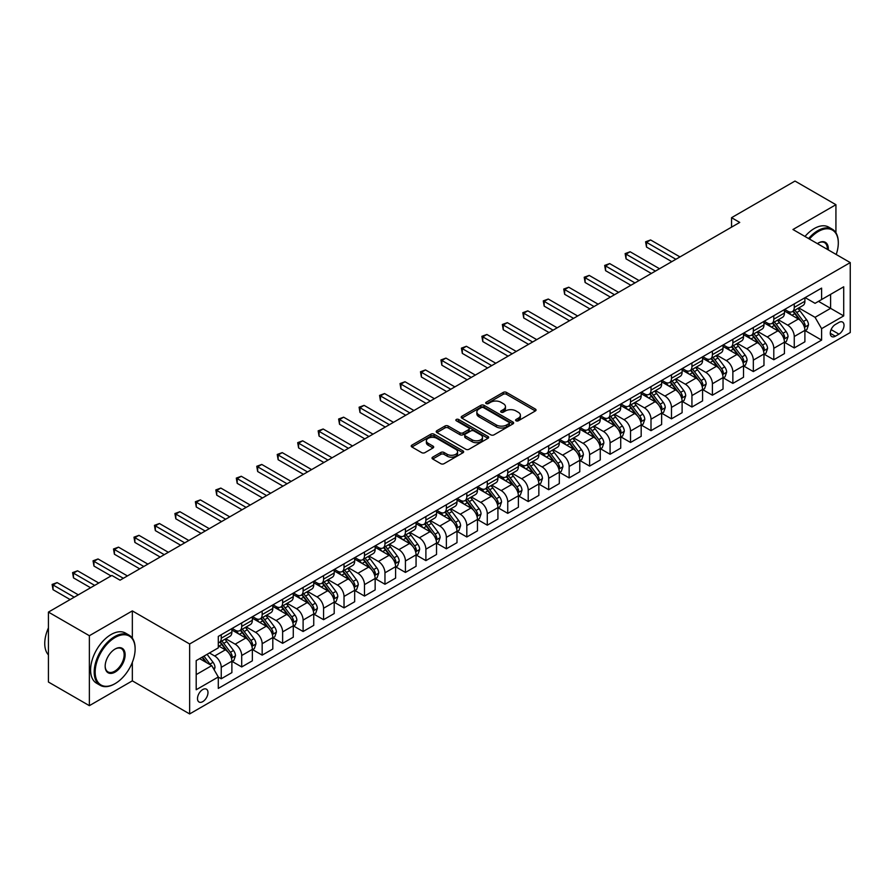 <?xml version="1.0" encoding="UTF-8"?>
<svg xmlns="http://www.w3.org/2000/svg" width="895" height="895" viewBox="0 0 895 895"><rect width="100%" height="100%" fill="white"/><g stroke="black" fill="none" stroke-linecap="round" stroke-linejoin="round"><path stroke-width="1.34" d="M516.068 420.795A1.589 0.917 0 0 0 518.317 420.795L535.389 410.939A2.271 1.309 0 0 0 536.049 410.011A2.271 1.309 0 0 0 535.389 409.082L506.458 392.39A2.271 1.309 0 0 0 503.247 392.39L486.175 402.247A1.589 0.917 0 0 0 485.705 402.895A1.589 0.917 0 0 0 486.175 403.544A1.589 0.917 0 0 0 488.424 403.544L490.628 402.269A7.272 4.195 0 0 1 500.92 402.269L503.326 403.656A7.272 4.195 0 0 1 505.462 406.632A7.272 4.195 0 0 1 503.326 409.597L501.122 410.872A1.589 0.917 0 0 0 500.652 411.521A1.589 0.917 0 0 0 501.122 412.17A1.589 0.917 0 0 0 503.37 412.17L505.574 410.894A7.272 4.195 0 0 1 515.867 410.894L518.272 412.293A7.272 4.195 0 0 1 520.398 415.258A7.272 4.195 0 0 1 518.272 418.222L516.068 419.498A1.589 0.917 0 0 0 515.598 420.147A1.589 0.917 0 0 0 516.068 420.795L516.068 419.498M202.74 701.646A7.406 4.274 120 0 0 207.584 695.124A7.406 4.274 120 0 0 206.443 689.184A7.406 4.274 120 0 0 202.74 689.553A7.406 4.274 120 0 0 197.896 696.075A7.406 4.274 120 0 0 199.037 702.016A7.406 4.274 120 0 0 202.74 701.646M432.699 457.144A2.271 1.309 0 0 0 432.028 458.072A2.271 1.309 0 0 0 432.699 459.001L440.81 463.688A2.271 1.309 0 0 0 444.032 463.688L462.995 452.736A2.271 1.309 0 0 0 463.655 451.807A2.271 1.309 0 0 0 462.995 450.89L434.064 434.187A2.271 1.309 0 0 0 430.853 434.187L411.89 445.128A2.271 1.309 0 0 0 411.219 446.057A2.271 1.309 0 0 0 411.89 446.985L421.69 452.646A2.271 1.309 0 0 0 424.901 452.646L433.023 447.959A2.271 1.309 0 0 0 433.683 447.03A2.271 1.309 0 0 0 433.023 446.102L428.157 443.305A6.075 3.513 0 0 1 426.378 440.821A6.075 3.513 0 0 1 430.126 437.577A6.075 3.513 0 0 1 436.76 438.337L455.801 449.335A6.075 3.513 0 0 1 457.58 451.807A6.075 3.513 0 0 1 453.832 455.052A6.075 3.513 0 0 1 447.198 454.291L444.032 452.467A2.271 1.309 0 0 0 440.81 452.467L432.699 457.144L432.699 459.001M132.337 610.905L89.366 635.718L48.431 612.09L48.431 682.035L89.366 705.663L132.337 680.849L189.639 713.941L189.639 643.986L132.337 610.905L132.337 638.135M835.93 232.778L835.93 204.698L792.948 229.512L850.25 262.593L189.639 643.986M835.93 204.698L794.995 181.058L731.551 217.686L731.551 227.14M48.431 612.09L111.875 575.463L120.064 580.184L739.74 222.419L731.551 217.686M490.796 434.836A2.271 1.309 0 0 0 494.006 434.836L512.969 423.883A2.271 1.309 0 0 0 513.629 422.955A2.271 1.309 0 0 0 512.969 422.026L484.038 405.334A2.271 1.309 0 0 0 480.828 405.334L461.865 416.276A2.271 1.309 0 0 0 461.205 417.204A2.271 1.309 0 0 0 461.865 418.133L490.796 434.836M456.953 421.142A1.589 0.917 0 0 1 458.576 421.366L458.576 419.475L487.976 436.458A2.271 1.309 0 0 1 488.648 437.386A2.271 1.309 0 0 1 487.976 438.315L469.014 449.256A2.271 1.309 0 0 1 465.803 449.256L436.872 432.565L436.872 430.708A2.271 1.309 0 0 0 436.212 431.636A2.271 1.309 0 0 0 436.872 432.565M436.872 430.708L444.994 426.02A2.271 1.309 0 0 1 448.205 426.02L459.94 432.788A2.271 1.309 0 0 0 463.151 432.788L468.532 429.689A2.271 1.309 0 0 0 469.204 428.761A2.271 1.309 0 0 0 468.532 427.832L456.327 420.773A1.589 0.917 0 0 1 455.857 420.124A1.589 0.917 0 0 1 456.842 419.274A1.589 0.917 0 0 1 458.576 419.475M838.951 322.424L835.348 324.505A7.182 4.139 120 0 0 830.661 330.826A7.182 4.139 120 0 0 831.768 336.576A7.182 4.139 120 0 0 835.348 336.229L838.951 334.148A7.182 4.139 120 0 0 843.638 327.816A7.182 4.139 120 0 0 842.542 322.066A7.182 4.139 120 0 0 838.951 322.424M189.639 713.941L850.25 332.537L850.25 262.593M805.142 297.61L815.054 303.327L821.599 299.545L821.599 288.112L218.29 636.423L218.29 647.868L196.195 660.622L196.195 689.743L218.29 676.978L218.29 688.412L821.599 340.1L821.599 328.666L815.054 317.322L798.776 307.925M821.599 299.545L843.705 286.792L843.705 315.901L821.599 328.666M89.366 635.718L89.366 705.663M818.489 301.346L830.605 308.339L830.605 294.354L843.705 286.792M815.054 317.322L830.605 308.339L843.705 315.901M196.195 674.617L211.746 665.634L199.63 658.642M218.29 677.067L221.244 678.768L221.244 667.334A9.263 5.348 -120 0 0 214.688 655.99L209.452 652.97M221.244 678.768L231.883 672.626L231.883 661.192A9.263 5.348 -120 0 0 225.327 649.848L218.29 645.787M232.129 661.427L241.706 666.954L241.706 655.52A9.263 5.348 -120 0 0 235.161 644.176L225.753 638.75M241.706 666.954L252.345 660.812L252.345 649.378A9.263 5.348 -120 0 0 245.801 638.034L231.883 630.002M252.591 649.613L262.168 655.14L262.168 643.706A9.263 5.348 -120 0 0 255.623 632.362L246.214 626.936M262.168 655.14L272.807 648.998L272.807 637.564A9.263 5.348 -120 0 0 266.262 626.22L252.345 618.188M273.053 637.799L282.63 643.326L282.63 631.892A9.263 5.348 -120 0 0 276.085 620.548L266.688 615.122M282.63 643.326L293.28 637.184L293.28 625.75A9.263 5.348 -120 0 0 286.724 614.406L272.807 606.374M293.526 625.985L303.103 631.512L303.103 620.078A9.263 5.348 -120 0 0 296.547 608.734L287.15 603.308M303.103 631.512L313.742 625.37L313.742 613.936A9.263 5.348 -120 0 0 307.198 602.592L293.28 594.548M313.988 614.171L323.565 619.698L323.565 608.264A9.263 5.348 -120 0 0 317.02 596.92L307.611 591.483M323.565 619.698L334.204 613.556L334.204 602.111A9.263 5.348 -120 0 0 327.659 590.778L313.742 582.734M334.45 602.357L344.027 607.884L344.027 596.439A9.263 5.348 -120 0 0 337.482 585.106L328.073 579.669M344.027 607.884L354.666 601.742L354.666 590.297A9.263 5.348 -120 0 0 348.121 578.953L334.204 570.92M354.912 590.532L364.489 596.07L364.489 584.625A9.263 5.348 -120 0 0 357.944 573.281L348.547 567.855M364.489 596.07L375.139 589.917L375.139 578.483A9.263 5.348 -120 0 0 368.583 567.139L354.666 559.106M375.385 578.718L384.962 584.256L384.962 572.811A9.263 5.348 -120 0 0 378.406 561.467L369.008 556.041M384.962 584.256L395.601 578.103L395.601 566.669A9.263 5.348 -120 0 0 389.056 555.325L375.139 547.292M395.847 566.904L405.424 572.431L405.424 560.997A9.263 5.348 -120 0 0 398.879 549.653L389.47 544.227M405.424 572.431L416.063 566.289L416.063 554.855A9.263 5.348 -120 0 0 409.518 543.511L395.601 535.478M416.309 555.09L425.886 560.617L425.886 549.183A9.263 5.348 -120 0 0 419.341 537.839L409.932 532.413M425.886 560.617L436.536 554.475L436.536 543.041A9.263 5.348 -120 0 0 429.98 531.697L416.063 523.664M436.771 543.276L446.359 548.803L446.359 537.369A9.263 5.348 -120 0 0 439.803 526.025L430.406 520.599M446.359 548.803L456.998 542.661L456.998 531.227A9.263 5.348 -120 0 0 450.442 519.883L436.536 511.85M457.244 531.462L466.821 536.989L466.821 525.555A9.263 5.348 -120 0 0 460.265 514.211L450.867 508.785M466.821 536.989L477.46 530.847L477.46 519.413A9.263 5.348 -120 0 0 470.915 508.069L456.998 500.036M477.706 519.648L487.283 525.175L487.283 513.741A9.263 5.348 -120 0 0 480.738 502.397L471.329 496.96M487.283 525.175L497.922 519.033L497.922 507.588A9.263 5.348 -120 0 0 491.377 496.255L477.46 488.211M498.168 507.834L507.745 513.361L507.745 501.927A9.263 5.348 -120 0 0 501.2 490.583L491.803 485.146M507.745 513.361L518.395 507.219L518.395 495.774A9.263 5.348 -120 0 0 511.839 484.43L497.922 476.397M518.641 496.009L528.218 501.547L528.218 490.102A9.263 5.348 -120 0 0 521.662 478.758L512.264 473.332M528.218 501.547L538.857 495.405L538.857 483.96A9.263 5.348 -120 0 0 532.301 472.616L518.395 464.583M539.103 484.195L548.68 489.733L548.68 478.288A9.263 5.348 -120 0 0 542.135 466.944L532.726 461.518M548.68 489.733L559.319 483.58L559.319 472.146A9.263 5.348 -120 0 0 552.774 460.802L538.857 452.769M559.565 472.381L569.142 477.908L569.142 466.474A9.263 5.348 -120 0 0 562.597 455.13L553.188 449.704M569.142 477.908L579.781 471.766L579.781 460.332A9.263 5.348 -120 0 0 573.236 448.988L559.319 440.955M580.027 460.567L589.604 466.094L589.604 454.66A9.263 5.348 -120 0 0 583.059 443.316L573.661 437.89M589.604 466.094L600.254 459.952L600.254 448.518A9.263 5.348 -120 0 0 593.698 437.174L579.781 429.141M600.5 448.753L610.077 454.28L610.077 442.846A9.263 5.348 -120 0 0 603.521 431.502L594.123 426.076M610.077 454.28L620.716 448.138L620.716 436.704A9.263 5.348 -120 0 0 614.171 425.36L600.254 417.327M620.962 436.939L630.539 442.466L630.539 431.032A9.263 5.348 -120 0 0 623.994 419.688L614.585 414.262M630.539 442.466L641.178 436.324L641.178 424.89A9.263 5.348 -120 0 0 634.633 413.546L620.716 405.513M641.424 425.125L651.001 430.652L651.001 419.218A9.263 5.348 -120 0 0 644.456 407.874L635.047 402.448M651.001 430.652L661.64 424.51L661.64 413.065A9.263 5.348 -120 0 0 655.095 401.732L641.178 393.688M661.886 413.311L671.474 418.838L671.474 407.404A9.263 5.348 -120 0 0 664.918 396.06L655.52 390.623M671.474 418.838L682.113 412.696L682.113 401.251A9.263 5.348 -120 0 0 675.557 389.907L661.64 381.874M682.359 401.497L691.936 407.024L691.936 395.579A9.263 5.348 -120 0 0 685.38 384.246L675.982 378.809M691.936 407.024L702.575 400.882L702.575 389.437A9.263 5.348 -120 0 0 696.03 378.093L682.113 370.06M702.821 389.672L712.398 395.21L712.398 383.765A9.263 5.348 -120 0 0 705.853 372.421L696.444 366.995M712.398 395.21L723.037 389.056L723.037 377.623A9.263 5.348 -120 0 0 716.492 366.279L702.575 358.246M723.283 377.858L732.86 383.396L732.86 371.951A9.263 5.348 -120 0 0 726.315 360.607L716.906 355.181M732.86 383.396L743.51 377.242L743.51 365.809A9.263 5.348 -120 0 0 736.954 354.465L723.037 346.432M743.745 366.044L753.333 371.57L753.333 360.137A9.263 5.348 -120 0 0 746.777 348.793L737.379 343.367M753.333 371.57L763.972 365.428L763.972 353.995A9.263 5.348 -120 0 0 757.416 342.651L743.51 334.618M764.218 354.23L773.795 359.756L773.795 348.323A9.263 5.348 -120 0 0 767.239 336.979L757.841 331.553M773.795 359.756L784.434 353.614L784.434 342.181A9.263 5.348 -120 0 0 777.889 330.837L763.972 322.804M784.68 342.416L794.257 347.942L794.257 336.509A9.263 5.348 -120 0 0 787.712 325.165L778.303 319.739M794.257 347.942L804.896 341.8L804.896 330.367A9.263 5.348 -120 0 0 798.351 319.023L784.434 310.99M784.68 309.424L787.712 311.169A9.263 5.348 -120 0 0 792.343 311.628A9.263 5.348 -120 0 0 794.257 307.399L794.257 303.897M764.218 321.238L767.239 322.994A9.263 5.348 -120 0 0 771.87 323.453A9.263 5.348 -120 0 0 773.795 319.213L773.795 315.711M743.745 333.052L746.777 334.808A9.263 5.348 -120 0 0 751.408 335.267A9.263 5.348 -120 0 0 753.333 331.027L753.333 327.525M723.283 344.877L726.315 346.622A9.263 5.348 -120 0 0 730.946 347.081A9.263 5.348 -120 0 0 732.86 342.841L732.86 339.339M702.821 356.691L705.853 358.436A9.263 5.348 -120 0 0 710.485 358.895A9.263 5.348 -120 0 0 712.398 354.655L712.398 351.153M682.359 368.505L685.38 370.25A9.263 5.348 -120 0 0 690.011 370.709A9.263 5.348 -120 0 0 691.936 366.469L691.936 362.967M661.886 380.319L664.918 382.064A9.263 5.348 -120 0 0 669.549 382.523A9.263 5.348 -120 0 0 671.474 378.283L671.474 374.792M641.424 392.133L644.456 393.878A9.263 5.348 -120 0 0 649.088 394.337A9.263 5.348 -120 0 0 651.001 390.097L651.001 386.606M620.962 403.947L623.994 405.692A9.263 5.348 -120 0 0 628.626 406.151A9.263 5.348 -120 0 0 630.539 401.911L630.539 398.42M600.5 415.761L603.521 417.517A9.263 5.348 -120 0 0 608.153 417.976A9.263 5.348 -120 0 0 610.077 413.736L610.077 410.234M580.027 427.575L583.059 429.331A9.263 5.348 -120 0 0 587.691 429.79A9.263 5.348 -120 0 0 589.604 425.55L589.604 422.048M559.565 439.389L562.597 441.145A9.263 5.348 -120 0 0 567.229 441.604A9.263 5.348 -120 0 0 569.142 437.364L569.142 433.862M539.103 451.214L542.135 452.959A9.263 5.348 -120 0 0 546.755 453.418A9.263 5.348 -120 0 0 548.68 449.178L548.68 445.676M518.641 463.028L521.662 464.773A9.263 5.348 -120 0 0 526.294 465.232A9.263 5.348 -120 0 0 528.218 460.992L528.218 457.49M498.168 474.842L501.2 476.587A9.263 5.348 -120 0 0 505.832 477.046A9.263 5.348 -120 0 0 507.745 472.806L507.745 469.316M477.706 486.656L480.738 488.401A9.263 5.348 -120 0 0 485.37 488.86A9.263 5.348 -120 0 0 487.283 484.62L487.283 481.13M457.244 498.47L460.265 500.215A9.263 5.348 -120 0 0 464.897 500.674A9.263 5.348 -120 0 0 466.821 496.434L466.821 492.944M436.771 510.284L439.803 512.041A9.263 5.348 -120 0 0 444.435 512.499A9.263 5.348 -120 0 0 446.359 508.259L446.359 504.758M416.309 522.098L419.341 523.855A9.263 5.348 -120 0 0 423.973 524.313A9.263 5.348 -120 0 0 425.886 520.073L425.886 516.572M395.847 533.912L398.879 535.669A9.263 5.348 -120 0 0 403.511 536.127A9.263 5.348 -120 0 0 405.424 531.887L405.424 528.386M375.385 545.737L378.406 547.483A9.263 5.348 -120 0 0 383.038 547.941A9.263 5.348 -120 0 0 384.962 543.701L384.962 540.2M354.912 557.551L357.944 559.297A9.263 5.348 -120 0 0 362.576 559.755A9.263 5.348 -120 0 0 364.489 555.515L364.489 552.014M334.45 569.365L337.482 571.111A9.263 5.348 -120 0 0 342.114 571.569A9.263 5.348 -120 0 0 344.027 567.329L344.027 563.839M313.988 581.179L317.02 582.925A9.263 5.348 -120 0 0 321.641 583.383A9.263 5.348 -120 0 0 323.565 579.143L323.565 575.653M293.526 592.993L296.547 594.739A9.263 5.348 -120 0 0 301.179 595.197A9.263 5.348 -120 0 0 303.103 590.957L303.103 587.467M273.053 604.807L276.085 606.553A9.263 5.348 -120 0 0 280.717 607.011A9.263 5.348 -120 0 0 282.63 602.771L282.63 599.281M252.591 616.621L255.623 618.378A9.263 5.348 -120 0 0 260.255 618.837A9.263 5.348 -120 0 0 262.168 614.596L262.168 611.095M232.129 628.435L235.161 630.192A9.263 5.348 -120 0 0 239.782 630.651A9.263 5.348 -120 0 0 241.706 626.41L241.706 622.909M805.142 330.602L821.599 340.1M792.343 311.628L802.983 305.486A9.263 5.348 -120 0 0 804.896 301.246L804.896 297.755M771.87 323.453L782.521 317.3A9.263 5.348 -120 0 0 784.434 313.06L784.434 309.569M751.408 335.267L762.048 329.125A9.263 5.348 -120 0 0 763.972 324.885L763.972 321.383M730.946 347.081L741.586 340.939A9.263 5.348 -120 0 0 743.51 336.699L743.51 333.197M710.485 358.895L721.124 352.753A9.263 5.348 -120 0 0 723.037 348.513L723.037 345.011M690.011 370.709L700.662 364.567A9.263 5.348 -120 0 0 702.575 360.327L702.575 356.825M669.549 382.523L680.189 376.381A9.263 5.348 -120 0 0 682.113 372.141L682.113 368.639M649.088 394.337L659.727 388.195A9.263 5.348 -120 0 0 661.64 383.955L661.64 380.464M628.626 406.151L639.265 400.009A9.263 5.348 -120 0 0 641.178 395.769L641.178 392.278M608.153 417.976L618.792 411.823A9.263 5.348 -120 0 0 620.716 407.583L620.716 404.092M587.691 429.79L598.33 423.637A9.263 5.348 -120 0 0 600.254 419.408L600.254 415.906M567.229 441.604L577.868 435.462A9.263 5.348 -120 0 0 579.781 431.222L579.781 427.72M546.755 453.418L557.406 447.276A9.263 5.348 -120 0 0 559.319 443.036L559.319 439.534M526.294 465.232L536.933 459.09A9.263 5.348 -120 0 0 538.857 454.85L538.857 451.348M505.832 477.046L516.471 470.904A9.263 5.348 -120 0 0 518.395 466.664L518.395 463.162M485.37 488.86L496.009 482.718A9.263 5.348 -120 0 0 497.922 478.478L497.922 474.976M464.897 500.674L475.547 494.532A9.263 5.348 -120 0 0 477.46 490.292L477.46 486.802M444.435 512.499L455.074 506.346A9.263 5.348 -120 0 0 456.998 502.106L456.998 498.616M423.973 524.313L434.612 518.16A9.263 5.348 -120 0 0 436.536 513.92L436.536 510.43M403.511 536.127L414.15 529.985A9.263 5.348 -120 0 0 416.063 525.745L416.063 522.244M383.038 547.941L393.688 541.799A9.263 5.348 -120 0 0 395.601 537.559L395.601 534.058M362.576 559.755L373.215 553.613A9.263 5.348 -120 0 0 375.139 549.373L375.139 545.872M342.114 571.569L352.753 565.427A9.263 5.348 -120 0 0 354.666 561.187L354.666 557.686M321.641 583.383L332.291 577.241A9.263 5.348 -120 0 0 334.204 573.001L334.204 569.5M301.179 595.197L311.818 589.055A9.263 5.348 -120 0 0 313.742 584.815L313.742 581.325M280.717 607.011L291.356 600.869A9.263 5.348 -120 0 0 293.28 596.629L293.28 593.139M260.255 618.837L270.894 612.683A9.263 5.348 -120 0 0 272.807 608.443L272.807 604.953M239.782 630.651L250.432 624.509A9.263 5.348 -120 0 0 252.345 620.269L252.345 616.767M218.29 642.834A9.263 5.348 -120 0 0 219.32 642.465L229.959 636.323A9.263 5.348 -120 0 0 231.883 632.083L231.883 628.581M219.32 642.465A9.263 5.348 -120 0 0 221.244 638.224L221.244 634.723M211.746 665.634L218.29 676.978M132.337 680.849L132.337 662.345M516.695 421.03L518.272 420.113A7.272 4.195 0 0 0 520.398 417.148L520.398 415.258M505.462 406.632L505.462 408.523A7.272 4.195 0 0 1 503.326 411.487L501.748 412.394M535.355 410.962L506.458 394.281A2.271 1.309 0 0 0 503.247 394.281L486.813 403.768M512.969 422.026L512.969 423.883L484.038 407.225A2.271 1.309 0 0 0 480.828 407.225L461.898 418.155L461.865 416.276M508.953 423.603A1.589 0.917 0 0 0 509.423 422.955A1.589 0.917 0 0 0 508.953 422.306L483.557 407.65A1.589 0.917 0 0 0 481.309 407.65L478.982 408.993A7.272 4.195 0 0 0 476.856 411.968A7.272 4.195 0 0 0 478.982 414.933L496.333 424.957A7.272 4.195 0 0 0 506.626 424.957L508.953 423.603L508.953 425.494A1.589 0.917 0 0 0 509.423 424.845L509.423 422.955M476.856 411.968L476.856 413.859A7.272 4.195 0 0 0 478.982 416.824L478.982 414.933M508.953 425.494L506.626 426.848A7.272 4.195 0 0 1 496.333 426.848L478.982 416.824M436.905 432.576L444.994 427.911L444.994 426.02M469.204 428.761L469.204 430.652A2.271 1.309 0 0 1 468.532 431.58L463.151 434.679A2.271 1.309 0 0 1 459.94 434.679L448.205 427.911A2.271 1.309 0 0 0 444.994 427.911M458.576 421.366L487.954 438.326M472.112 439.825A6.075 3.513 0 0 0 478.736 440.586A6.075 3.513 0 0 0 482.483 437.342A6.075 3.513 0 0 0 480.704 434.858L474.003 430.987A2.271 1.309 0 0 0 470.781 430.987L465.4 434.086A2.271 1.309 0 0 0 464.74 435.015A2.271 1.309 0 0 0 465.4 435.943L472.112 439.825L472.112 441.716A6.075 3.513 0 0 0 478.736 442.477A6.075 3.513 0 0 0 482.483 439.232L482.483 437.342M464.74 435.015L464.74 436.905A2.271 1.309 0 0 0 465.4 437.834L465.4 435.943M472.112 441.716L465.4 437.834M457.58 451.807L457.58 453.698A6.075 3.513 0 0 1 453.832 456.942A6.075 3.513 0 0 1 447.198 456.181L444.032 454.358A2.271 1.309 0 0 0 440.81 454.358L432.732 459.023M426.378 440.821L426.378 442.712A6.075 3.513 0 0 0 428.157 445.195L428.157 443.305M432.99 447.981L428.157 445.195M462.961 452.758L434.064 436.078A2.271 1.309 0 0 0 430.853 436.078L411.913 447.008M804.896 330.736L806.865 329.606L808.498 324.885A6.131 3.546 -120 0 0 806.54 319.66L799.85 310.722A17.71 10.225 -120 0 0 797.926 308.406M791.269 314.928A17.71 10.225 -120 0 0 787.645 311.136M804.337 326.988L805.187 325.142A6.131 3.546 -120 0 0 803.43 321.45L796.74 312.523A17.71 10.225 -120 0 0 794.805 310.207M793.16 311.158A14.7 8.491 60 0 1 795.577 313.899L801.238 321.462M679.976 256.921L650.598 239.949L646.503 242.31L646.503 247.042L671.798 261.642M792.847 311.337A17.71 10.225 60 0 1 794.782 313.653L799.224 319.593M646.503 247.042L645.597 241.795L675.893 259.281M645.597 241.795L650.598 239.949M784.434 342.561L786.403 341.42L788.036 336.699A6.131 3.546 -120 0 0 786.078 331.474L779.388 322.547A17.71 10.225 -120 0 0 777.453 320.231M770.808 326.742A17.71 10.225 -120 0 0 767.172 322.95M783.875 338.802L784.725 336.956A6.131 3.546 -120 0 0 782.968 333.264L776.278 324.337A17.71 10.225 -120 0 0 774.343 322.021M772.698 322.972A14.7 8.491 60 0 1 775.115 325.713L780.776 333.276M659.514 268.735L630.125 251.763L626.041 254.135L626.041 258.856L651.325 273.456M772.385 323.162A17.71 10.225 60 0 1 774.309 325.467L778.762 331.407M626.041 258.856L625.135 253.609L655.42 271.095M625.135 253.609L630.125 251.763M763.972 354.375L765.93 353.234L767.574 348.513A6.131 3.546 -120 0 0 765.617 343.288L758.926 334.361A17.71 10.225 -120 0 0 756.991 332.045M750.334 338.556A17.71 10.225 -120 0 0 746.71 334.764M763.413 350.616L764.263 348.77A6.131 3.546 -120 0 0 762.506 345.078L755.816 336.151A17.71 10.225 -120 0 0 753.881 333.835M752.236 334.786A14.7 8.491 60 0 1 754.642 337.538L760.303 345.09M639.052 280.549L609.663 263.577L605.568 265.949L605.568 270.67L630.863 285.27M751.912 334.976A17.71 10.225 60 0 1 753.847 337.292L758.3 343.221M605.568 270.67L604.673 265.423L634.958 282.909M604.673 265.423L609.663 263.577M743.51 366.189L745.468 365.048L747.101 360.327A6.131 3.546 -120 0 0 745.143 355.102L738.453 346.175A17.71 10.225 -120 0 0 736.529 343.859M729.872 350.381A17.71 10.225 -120 0 0 726.248 346.578M742.951 362.43L743.79 360.584A6.131 3.546 -120 0 0 742.033 356.892L735.343 347.965A17.71 10.225 -120 0 0 733.419 345.649M731.763 346.6A14.7 8.491 60 0 1 734.18 349.352L739.841 356.904M618.59 292.363L589.201 275.403L585.106 277.763L585.106 282.484L610.401 297.095M731.45 346.79A17.71 10.225 60 0 1 733.385 349.106L737.827 355.035M585.106 282.484L584.211 277.237L614.496 294.724M584.211 277.237L589.201 275.403M723.037 378.003L725.006 376.873L726.639 372.141A6.131 3.546 -120 0 0 724.681 366.916L717.991 357.989A17.71 10.225 -120 0 0 716.056 355.673M709.411 362.195A17.71 10.225 -120 0 0 705.786 358.392M722.478 374.244L723.328 372.398A6.131 3.546 -120 0 0 721.571 368.718L714.881 359.779A17.71 10.225 -120 0 0 712.946 357.463M711.301 358.425A14.7 8.491 60 0 1 713.718 361.166L719.379 368.718M598.117 304.177L568.739 287.217L564.644 289.577L564.644 294.298L589.939 308.909M710.988 358.604A17.71 10.225 60 0 1 712.923 360.92L717.365 366.849M564.644 294.298L563.738 289.051L594.023 306.537M563.738 289.051L568.739 287.217M836.21 254.482A28.248 16.311 120 0 0 838.302 243.026A28.248 16.311 120 0 0 818.321 231.492A28.248 16.311 120 0 0 809.438 239.032M808.588 238.529A28.942 16.714 -60 0 1 817.829 230.641A28.942 16.714 -60 0 1 832.305 229.209A28.942 16.714 -60 0 1 838.302 242.455A28.942 16.714 -60 0 1 838.302 242.746M817.392 243.619A14.119 8.156 -60 0 1 818.321 243.026L818.321 243.026A14.119 8.156 -60 0 1 828.267 249.895M804.985 236.459A28.942 16.714 -60 0 1 814.226 228.561A28.942 16.714 -60 0 1 828.703 227.129L832.305 229.209M827.316 249.347A13.425 7.753 120 0 0 824.552 242.646A13.425 7.753 120 0 0 818.075 243.172M114.661 683.881L115.153 683.59A28.248 16.311 120 0 0 135.123 648.998A28.248 16.311 120 0 0 115.153 637.464A28.248 16.311 120 0 0 95.172 672.067A28.248 16.311 120 0 0 115.153 683.59L114.661 683.881A28.942 16.714 -60 0 1 100.184 685.313A28.942 16.714 -60 0 1 95.754 662.121A28.942 16.714 -60 0 1 114.661 636.613A28.942 16.714 -60 0 1 129.126 635.181A28.942 16.714 -60 0 1 135.123 648.428A28.942 16.714 -60 0 1 135.123 648.718M115.153 672.067A14.119 8.156 -60 0 1 105.162 666.294A14.119 8.156 -60 0 1 115.153 648.998L115.153 648.998A14.119 8.156 -60 0 1 125.132 654.76A14.119 8.156 -60 0 1 115.153 672.067M105.162 666.003A13.425 7.753 120 0 0 107.948 671.876A13.425 7.753 120 0 0 114.661 671.216A13.425 7.753 120 0 0 123.432 659.38A13.425 7.753 120 0 0 121.373 648.618A13.425 7.753 120 0 0 114.896 649.143M100.184 685.313L96.582 683.232A28.942 16.714 -60 0 1 92.151 660.04A28.942 16.714 -60 0 1 111.058 634.533A28.942 16.714 -60 0 1 125.524 633.101L129.126 635.181M48.431 654.916A28.942 16.714 -60 0 1 48.431 627.865M702.575 389.817L704.544 388.687L706.177 383.955A6.131 3.546 -120 0 0 704.22 378.73L697.529 369.803A17.71 10.225 -120 0 0 695.594 367.487M688.937 374.009A17.71 10.225 -120 0 0 685.313 370.217M702.016 386.058L702.866 384.223A6.131 3.546 -120 0 0 701.109 380.532L694.419 371.604A17.71 10.225 -120 0 0 692.484 369.288M690.839 370.239A14.7 8.491 60 0 1 693.256 372.98L698.917 380.532M577.655 315.991L548.266 299.031L544.171 301.391L544.171 306.124L569.466 320.723M690.526 370.418A17.71 10.225 60 0 1 692.45 372.734L696.903 378.674M544.171 306.124L543.276 300.877L573.561 318.363M543.276 300.877L548.266 299.031M682.113 401.631L684.071 400.501L685.715 395.769A6.131 3.546 -120 0 0 683.758 390.544L677.067 381.617A17.71 10.225 -120 0 0 675.132 379.301M668.475 385.823A17.71 10.225 -120 0 0 664.851 382.031M681.554 397.872L682.404 396.037A6.131 3.546 -120 0 0 680.647 392.346L673.957 383.418A17.71 10.225 -120 0 0 672.022 381.102M670.377 382.053A14.7 8.491 60 0 1 672.783 384.794L678.444 392.357M557.193 327.816L527.804 310.845L523.709 313.205L523.709 317.938L549.004 332.537M670.053 382.232A17.71 10.225 60 0 1 671.988 384.548L676.441 390.488M523.709 317.938L522.814 312.691L553.099 330.177M522.814 312.691L527.804 310.845M661.64 413.445L663.609 412.315L665.242 407.583A6.131 3.546 -120 0 0 663.284 402.358L656.594 393.431A17.71 10.225 -120 0 0 654.67 391.115M648.014 397.637A17.71 10.225 -120 0 0 644.389 393.845M661.081 409.686L661.931 407.851A6.131 3.546 -120 0 0 660.174 404.16L653.484 395.232A17.71 10.225 -120 0 0 651.56 392.916M649.904 393.867A14.7 8.491 60 0 1 652.321 396.608L657.982 404.171M536.731 339.63L507.342 322.659L503.247 325.019L503.247 329.752L528.542 344.351M649.591 394.046A17.71 10.225 60 0 1 651.526 396.362L655.968 402.303M503.247 329.752L502.341 324.505L532.637 341.991M502.341 324.505L507.342 322.659M641.178 425.259L643.147 424.129L644.78 419.408A6.131 3.546 -120 0 0 642.823 414.184L636.132 405.245A17.71 10.225 -120 0 0 634.197 402.929M627.552 409.451A17.71 10.225 -120 0 0 623.927 405.659M640.619 421.5L641.469 419.665A6.131 3.546 -120 0 0 639.712 415.974L633.022 407.046A17.71 10.225 -120 0 0 631.087 404.73M629.442 405.681A14.7 8.491 60 0 1 631.859 408.422L637.52 415.985M516.258 351.444L486.88 334.473L482.785 336.833L482.785 341.566L508.08 356.165M629.129 405.86A17.71 10.225 60 0 1 631.053 408.176L635.506 414.116M482.785 341.566L481.879 336.319L512.164 353.805M481.879 336.319L486.88 334.473M620.716 437.084L622.685 435.943L624.318 431.222A6.131 3.546 -120 0 0 622.361 425.998L615.671 417.059A17.71 10.225 -120 0 0 613.735 414.754M607.078 421.265A17.71 10.225 -120 0 0 603.454 417.473M620.157 433.325L621.007 431.479A6.131 3.546 -120 0 0 619.25 427.788L612.56 418.86A17.71 10.225 -120 0 0 610.625 416.544M608.98 417.495A14.7 8.491 60 0 1 611.386 420.236L617.047 427.799M495.796 363.258L466.407 346.287L462.312 348.658L462.312 353.38L487.607 367.979M608.656 417.674A17.71 10.225 60 0 1 610.591 419.99L615.044 425.93M462.312 353.38L461.417 348.133L491.702 365.619M461.417 348.133L466.407 346.287M600.254 448.898L602.212 447.757L603.856 443.036A6.131 3.546 -120 0 0 601.899 437.812L595.209 428.884A17.71 10.225 -120 0 0 593.273 426.568M586.617 433.079A17.71 10.225 -120 0 0 582.992 429.287M599.695 445.139L600.534 443.293A6.131 3.546 -120 0 0 598.777 439.602L592.098 430.674A17.71 10.225 -120 0 0 590.163 428.358M588.507 429.309A14.7 8.491 60 0 1 590.924 432.061L596.585 439.613M475.334 375.072L445.945 358.101L441.85 360.472L441.85 365.194L467.145 379.793M588.194 429.499A17.71 10.225 60 0 1 590.129 431.804L594.571 437.744M441.85 365.194L440.955 359.947L471.24 377.433M440.955 359.947L445.945 358.101M579.781 460.712L581.75 459.571L583.383 454.85A6.131 3.546 -120 0 0 581.426 449.626L574.735 440.698A17.71 10.225 -120 0 0 572.811 438.382M566.155 444.904A17.71 10.225 -120 0 0 562.53 441.101M579.222 456.953L580.072 455.107A6.131 3.546 -120 0 0 578.315 451.416L571.625 442.488A17.71 10.225 -120 0 0 569.701 440.172M568.045 441.123A14.7 8.491 60 0 1 570.462 443.875L576.123 451.427M454.861 386.886L425.483 369.926L421.388 372.286L421.388 377.008L446.683 391.618M567.732 441.313A17.71 10.225 60 0 1 569.667 443.629L574.109 449.558M421.388 377.008L420.482 371.761L450.778 389.247M420.482 371.761L425.483 369.926M559.319 472.526L561.288 471.385L562.921 466.664A6.131 3.546 -120 0 0 560.964 461.44L554.273 452.512A17.71 10.225 -120 0 0 552.338 450.196M545.693 456.718A17.71 10.225 -120 0 0 542.057 452.915M558.76 468.767L559.61 466.921A6.131 3.546 -120 0 0 557.853 463.241L551.163 454.302A17.71 10.225 -120 0 0 549.228 451.986M547.583 452.937A14.7 8.491 60 0 1 550 455.689L555.661 463.241M434.399 398.7L405.01 381.74L400.926 384.1L400.926 388.822L426.21 403.432M547.27 453.127A17.71 10.225 60 0 1 549.194 455.443L553.647 461.372M400.926 388.822L400.02 383.575L430.305 401.061M400.02 383.575L405.01 381.74M538.857 484.34L540.815 483.21L542.459 478.478A6.131 3.546 -120 0 0 540.502 473.254L533.812 464.326A17.71 10.225 -120 0 0 531.876 462.01M525.22 468.532A17.71 10.225 -120 0 0 521.595 464.74M538.298 480.581L539.148 478.747A6.131 3.546 -120 0 0 537.392 475.055L530.701 466.116A17.71 10.225 -120 0 0 528.766 463.811M527.121 464.762A14.7 8.491 60 0 1 529.527 467.503L535.188 475.055M413.937 410.514L384.548 393.554L380.453 395.914L380.453 400.636L405.748 415.246M526.797 464.941A17.71 10.225 60 0 1 528.732 467.257L533.185 473.186M380.453 400.636L379.558 395.4L409.843 412.886M379.558 395.4L384.548 393.554M518.395 496.154L520.353 495.024L521.986 490.292A6.131 3.546 -120 0 0 520.029 485.068L513.35 476.14A17.71 10.225 -120 0 0 511.414 473.824M504.758 480.346A17.71 10.225 -120 0 0 501.133 476.554M517.836 492.395L518.675 490.561A6.131 3.546 -120 0 0 516.918 486.869L510.228 477.941A17.71 10.225 -120 0 0 508.304 475.625M506.648 476.576A14.7 8.491 60 0 1 509.065 479.317L514.726 486.869M393.476 422.328L364.086 405.368L359.991 407.728L359.991 412.461L385.286 427.06M506.335 476.755A17.71 10.225 60 0 1 508.27 479.071L512.712 485.012M359.991 412.461L359.096 407.214L389.381 424.7M359.096 407.214L364.086 405.368M497.922 507.968L499.891 506.839L501.524 502.106A6.131 3.546 -120 0 0 499.567 496.882L492.876 487.954A17.71 10.225 -120 0 0 490.941 485.638M484.296 492.16A17.71 10.225 -120 0 0 480.671 488.368M497.363 504.209L498.213 502.375A6.131 3.546 -120 0 0 496.456 498.683L489.766 489.755A17.71 10.225 -120 0 0 487.831 487.439M486.186 488.39A14.7 8.491 60 0 1 488.603 491.131L494.264 498.694M373.002 434.153L343.624 417.182L339.529 419.542L339.529 424.275L364.824 438.874M485.873 488.569A17.71 10.225 60 0 1 487.809 490.885L492.25 496.826M339.529 424.275L338.623 419.028L368.919 436.514M338.623 419.028L343.624 417.182M477.46 519.782L479.429 518.653L481.062 513.92A6.131 3.546 -120 0 0 479.105 508.696L472.415 499.768A17.71 10.225 -120 0 0 470.479 497.452M463.834 503.974A17.71 10.225 -120 0 0 460.198 500.182M476.901 516.023L477.751 514.189A6.131 3.546 -120 0 0 475.995 510.497L469.304 501.569A17.71 10.225 -120 0 0 467.369 499.253M465.724 500.204A14.7 8.491 60 0 1 468.141 502.945L473.802 510.508M352.54 445.967L323.151 428.996L319.067 431.356L319.067 436.089L344.351 450.688M465.411 500.383A17.71 10.225 60 0 1 467.335 502.699L471.788 508.64M319.067 436.089L318.161 430.842L348.446 448.328M318.161 430.842L323.151 428.996M456.998 531.596L458.956 530.466L460.601 525.745A6.131 3.546 -120 0 0 458.643 520.521L451.953 511.582A17.71 10.225 -120 0 0 450.017 509.277M443.361 515.788A17.71 10.225 -120 0 0 439.736 511.996M456.439 527.849L457.289 526.003A6.131 3.546 -120 0 0 455.533 522.311L448.842 513.383A17.71 10.225 -120 0 0 446.907 511.067M445.262 512.018A14.7 8.491 60 0 1 447.668 514.759L453.329 522.322M332.079 457.781L302.689 440.81L298.594 443.17L298.594 447.903L323.889 462.502M444.938 512.197A17.71 10.225 60 0 1 446.873 514.513L451.326 520.454M298.594 447.903L297.699 442.656L327.984 460.142M297.699 442.656L302.689 440.81M436.536 543.422L438.494 542.28L440.127 537.559A6.131 3.546 -120 0 0 438.17 532.335L431.479 523.407A17.71 10.225 -120 0 0 429.555 521.091M422.899 527.602A17.71 10.225 -120 0 0 419.274 523.81M435.977 539.663L436.816 537.817A6.131 3.546 -120 0 0 435.059 534.125L428.369 525.197A17.71 10.225 -120 0 0 426.445 522.881M424.789 523.832A14.7 8.491 60 0 1 427.206 526.573L432.867 534.136M311.617 469.595L282.227 452.624L278.132 454.996L278.132 459.717L303.427 474.316M424.476 524.022A17.71 10.225 60 0 1 426.412 526.327L430.853 532.268M278.132 459.717L277.226 454.47L307.522 471.956M277.226 454.47L282.227 452.624M416.063 555.236L418.032 554.094L419.665 549.373A6.131 3.546 -120 0 0 417.708 544.149L411.018 535.221A17.71 10.225 -120 0 0 409.082 532.905M402.437 539.417A17.71 10.225 -120 0 0 398.812 535.624M415.504 551.477L416.354 549.631A6.131 3.546 -120 0 0 414.598 545.939L407.907 537.011A17.71 10.225 -120 0 0 405.972 534.695M404.327 535.646A14.7 8.491 60 0 1 406.744 538.398L412.405 545.95M291.143 481.409L261.765 464.449L257.67 466.81L257.67 471.531L282.965 486.142M404.014 535.836A17.71 10.225 60 0 1 405.95 538.152L410.391 544.082M257.67 471.531L256.764 466.284L287.049 483.77M256.764 466.284L261.765 464.449M395.601 567.05L397.57 565.908L399.204 561.187A6.131 3.546 -120 0 0 397.246 555.963L390.556 547.035A17.71 10.225 -120 0 0 388.62 544.719M381.964 551.242A17.71 10.225 -120 0 0 378.339 547.438M395.042 563.291L395.892 561.445A6.131 3.546 -120 0 0 394.136 557.753L387.445 548.825A17.71 10.225 -120 0 0 385.51 546.509M383.865 547.46A14.7 8.491 60 0 1 386.271 550.212L391.943 557.764M270.682 493.223L241.292 476.263L237.197 478.624L237.197 483.345L262.492 497.956M383.541 547.65A17.71 10.225 60 0 1 385.476 549.966L389.929 555.896M237.197 483.345L236.302 478.098L266.587 495.584M236.302 478.098L241.292 476.263M375.139 578.864L377.097 577.734L378.742 573.001A6.131 3.546 -120 0 0 376.784 567.777L370.094 558.849A17.71 10.225 -120 0 0 368.158 556.533M361.502 563.056A17.71 10.225 -120 0 0 357.877 559.252M374.58 575.105L375.43 573.259A6.131 3.546 -120 0 0 373.674 569.578L366.984 560.639A17.71 10.225 -120 0 0 365.048 558.335M363.404 559.285A14.7 8.491 60 0 1 365.809 562.026L371.47 569.578M250.22 505.037L220.83 488.077L216.735 490.438L216.735 495.159L242.03 509.77M363.079 559.464A17.71 10.225 60 0 1 365.015 561.78L369.467 567.71M216.735 495.159L215.84 489.912L246.125 507.409M215.84 489.912L220.83 488.077M354.666 590.678L356.635 589.548L358.268 584.815A6.131 3.546 -120 0 0 356.311 579.591L349.621 570.663A17.71 10.225 -120 0 0 347.696 568.347M341.04 574.87A17.71 10.225 -120 0 0 337.415 571.077M354.107 586.919L354.957 585.084A6.131 3.546 -120 0 0 353.201 581.392L346.51 572.464A17.71 10.225 -120 0 0 344.586 570.149M342.93 571.099A14.7 8.491 60 0 1 345.347 573.84L351.008 581.392M229.758 516.851L200.368 499.891L196.273 502.252L196.273 506.984L221.568 521.584M342.617 571.278A17.71 10.225 60 0 1 344.553 573.594L348.994 579.535M196.273 506.984L195.367 501.737L225.663 519.223M195.367 501.737L200.368 499.891M334.204 602.492L336.173 601.362L337.807 596.629A6.131 3.546 -120 0 0 335.849 591.405L329.159 582.477A17.71 10.225 -120 0 0 327.223 580.161M320.578 586.684A17.71 10.225 -120 0 0 316.953 582.891M333.645 598.733L334.495 596.898A6.131 3.546 -120 0 0 332.739 593.206L326.048 584.278A17.71 10.225 -120 0 0 324.113 581.963M322.469 582.913A14.7 8.491 60 0 1 324.885 585.654L330.546 593.217M209.285 528.676L179.895 511.705L175.812 514.066L175.812 518.798L201.106 533.398M322.155 583.092A17.71 10.225 60 0 1 324.079 585.408L328.532 591.349M175.812 518.798L174.905 513.551L205.19 531.037M174.905 513.551L179.895 511.705M313.742 614.306L315.711 613.176L317.345 608.443A6.131 3.546 -120 0 0 315.387 603.219L308.697 594.291A17.71 10.225 -120 0 0 306.761 591.975M300.105 598.498A17.71 10.225 -120 0 0 296.48 594.705M313.183 610.547L314.033 608.712A6.131 3.546 -120 0 0 312.277 605.02L305.587 596.092A17.71 10.225 -120 0 0 303.651 593.777M302.007 594.727A14.7 8.491 60 0 1 304.412 597.468L310.073 605.031M188.823 540.49L159.433 523.519L155.338 525.88L155.338 530.612L180.633 545.212M301.682 594.906A17.71 10.225 60 0 1 303.618 597.222L308.07 603.163M155.338 530.612L154.443 525.365L184.728 542.851M154.443 525.365L159.433 523.519M293.28 626.12L295.238 624.99L296.883 620.269A6.131 3.546 -120 0 0 294.925 615.044L288.235 606.105A17.71 10.225 -120 0 0 286.299 603.789M279.643 610.312A17.71 10.225 -120 0 0 276.018 606.519M292.721 622.372L293.56 620.526A6.131 3.546 -120 0 0 291.804 616.834L285.125 607.906A17.71 10.225 -120 0 0 283.189 605.591M281.533 606.541A14.7 8.491 60 0 1 283.95 609.282L289.611 616.845M168.361 552.304L138.971 535.333L134.876 537.694L134.876 542.426L160.171 557.026M281.22 606.721A17.71 10.225 60 0 1 283.156 609.036L287.597 614.977M134.876 542.426L133.981 537.179L164.266 554.665M133.981 537.179L138.971 535.333M272.807 637.945L274.776 636.804L276.41 632.083A6.131 3.546 -120 0 0 274.452 626.858L267.762 617.919A17.71 10.225 -120 0 0 265.837 615.615M259.181 622.126A17.71 10.225 -120 0 0 255.556 618.333M272.248 634.186L273.098 632.34A6.131 3.546 -120 0 0 271.342 628.648L264.651 619.72A17.71 10.225 -120 0 0 262.716 617.405M261.072 618.356A14.7 8.491 60 0 1 263.488 621.096L269.149 628.659M147.888 564.118L118.509 547.147L114.415 549.519L114.415 554.24L139.709 568.84M260.758 618.534A17.71 10.225 60 0 1 262.694 620.85L267.135 626.791M114.415 554.24L113.508 548.993L143.804 566.479M113.508 548.993L118.509 547.147M252.345 649.759L254.314 648.618L255.948 643.897A6.131 3.546 -120 0 0 253.99 638.672L247.3 629.744A17.71 10.225 -120 0 0 245.364 627.429M238.719 633.94A17.71 10.225 -120 0 0 235.083 630.147M251.786 646L252.636 644.154A6.131 3.546 -120 0 0 250.88 640.462L244.19 631.534A17.71 10.225 -120 0 0 242.254 629.219M240.61 630.169A14.7 8.491 60 0 1 243.026 632.922L248.687 640.473M127.426 575.932L98.036 558.961L93.953 561.333L93.953 566.054L111.058 575.932M240.296 630.36A17.71 10.225 60 0 1 242.221 632.664L246.673 638.605M93.953 566.054L93.046 560.807L123.331 578.293M93.046 560.807L98.036 558.961M231.883 661.573L233.841 660.432L235.486 655.711A6.131 3.546 -120 0 0 233.528 650.486L226.838 641.558A17.71 10.225 -120 0 0 224.902 639.243M231.324 657.814L232.174 655.968A6.131 3.546 -120 0 0 230.418 652.276L223.728 643.348A17.71 10.225 -120 0 0 221.792 641.033M220.148 641.983A14.7 8.491 60 0 1 222.553 644.736L228.214 652.287M98.774 583.025L77.574 570.786L73.48 573.147L73.48 577.868L90.585 587.746M219.823 642.174A17.71 10.225 60 0 1 221.759 644.49L226.211 650.419M73.48 577.868L72.584 572.621L94.68 585.386M72.584 572.621L77.574 570.786M214.196 669.885L215.013 667.525A6.131 3.546 -120 0 0 213.055 662.3L207.092 654.334M78.312 594.839L57.112 582.6L53.018 584.961L53.018 589.682L70.123 599.56M210.504 664.918A6.131 3.546 -120 0 0 209.945 664.101L203.982 656.125M202.438 657.019L206.734 662.736M202.013 657.266L205.649 662.121M53.018 589.682L52.123 584.435L74.218 597.2M52.123 584.435L57.112 582.6M214.688 655.99L225.327 649.848M235.161 644.176L245.801 638.034M255.623 632.362L266.262 626.22M276.085 620.548L286.724 614.406M296.547 608.734L307.198 602.592M317.02 596.92L327.659 590.778M337.482 585.106L348.121 578.953M357.944 573.281L368.583 567.139M378.406 561.467L389.056 555.325M398.879 549.653L409.518 543.511M419.341 537.839L429.98 531.697M439.803 526.025L450.442 519.883M460.265 514.211L470.915 508.069M480.738 502.397L491.377 496.255M501.2 490.583L511.839 484.43M521.662 478.758L532.301 472.616M542.135 466.944L552.774 460.802M562.597 455.13L573.236 448.988M583.059 443.316L593.698 437.174M603.521 431.502L614.171 425.36M623.994 419.688L634.633 413.546M644.456 407.874L655.095 401.732M664.918 396.06L675.557 389.907M685.38 384.246L696.03 378.093M705.853 372.421L716.492 366.279M726.315 360.607L736.954 354.465M746.777 348.793L757.416 342.651M767.239 336.979L777.889 330.837M787.712 325.165L798.351 319.023M794.257 307.399L804.896 301.246M794.257 336.509L804.896 330.367M773.795 348.323L784.434 342.181M773.795 319.213L784.434 313.06M753.333 360.137L763.972 353.995M753.333 331.027L763.972 324.885M732.86 371.951L743.51 365.809M732.86 342.841L743.51 336.699M712.398 383.765L723.037 377.623M712.398 354.655L723.037 348.513M691.936 395.579L702.575 389.437M691.936 366.469L702.575 360.327M671.474 407.404L682.113 401.251M671.474 378.283L682.113 372.141M651.001 419.218L661.64 413.065M651.001 390.097L661.64 383.955M630.539 431.032L641.178 424.89M630.539 401.911L641.178 395.769M610.077 442.846L620.716 436.704M610.077 413.736L620.716 407.583M589.604 454.66L600.254 448.518M589.604 425.55L600.254 419.408M569.142 466.474L579.781 460.332M569.142 437.364L579.781 431.222M548.68 478.288L559.319 472.146M548.68 449.178L559.319 443.036M528.218 490.102L538.857 483.96M528.218 460.992L538.857 454.85M507.745 501.927L518.395 495.774M507.745 472.806L518.395 466.664M487.283 513.741L497.922 507.588M487.283 484.62L497.922 478.478M466.821 525.555L477.46 519.413M466.821 496.434L477.46 490.292M446.359 537.369L456.998 531.227M446.359 508.259L456.998 502.106M425.886 549.183L436.536 543.041M425.886 520.073L436.536 513.92M405.424 560.997L416.063 554.855M405.424 531.887L416.063 525.745M384.962 572.811L395.601 566.669M384.962 543.701L395.601 537.559M364.489 584.625L375.139 578.483M364.489 555.515L375.139 549.373M344.027 596.439L354.666 590.297M344.027 567.329L354.666 561.187M323.565 608.264L334.204 602.111M323.565 579.143L334.204 573.001M303.103 620.078L313.742 613.936M303.103 590.957L313.742 584.815M282.63 631.892L293.28 625.75M282.63 602.771L293.28 596.629M262.168 643.706L272.807 637.564M262.168 614.596L272.807 608.443M241.706 655.52L252.345 649.378M241.706 626.41L252.345 620.269M221.244 667.334L231.883 661.192M221.244 638.224L231.883 632.083M831.097 329.606L838.951 334.148M830.28 333.298L835.348 336.229M518.272 420.113L518.272 418.222M501.122 412.17L501.122 410.872M503.326 411.487L503.326 409.597M486.175 403.544L486.175 402.247M503.247 394.281L503.247 392.39M506.458 394.281L506.458 392.39M535.389 410.939L535.389 409.082M480.828 407.225L480.828 405.334M484.038 407.225L484.038 405.334M496.333 426.848L496.333 424.957M506.626 426.848L506.626 424.957M448.205 427.911L448.205 426.02M459.94 434.679L459.94 432.788M463.151 434.679L463.151 432.788M468.532 431.58L468.532 429.689M487.976 438.315L487.976 436.458M440.81 454.358L440.81 452.467M444.032 454.358L444.032 452.467M447.198 456.181L447.198 454.291M433.023 447.959L433.023 446.102M411.89 446.985L411.89 445.128M430.853 436.078L430.853 434.187M434.064 436.078L434.064 434.187M462.995 452.736L462.995 450.89M804.437 327.324L808.465 324.997M796.74 312.523L799.85 310.722M791.918 315.308L794.782 313.653M803.43 321.45L806.54 319.66M802.949 323.845L805.187 325.142M783.975 339.138L787.992 336.811M776.278 324.337L779.388 322.547M771.456 327.122L774.309 325.467M782.968 333.264L786.078 331.474M782.476 335.659L784.725 336.956M763.513 350.952L767.53 348.625M755.816 336.151L758.926 334.361M750.994 338.936L753.847 337.292M762.506 345.078L765.617 343.288M762.014 347.473L764.263 348.77M743.051 362.766L747.068 360.45M735.343 347.965L738.453 346.175M730.521 350.75L733.385 349.106M742.033 356.892L745.143 355.102M741.552 359.298L743.79 360.584M722.578 374.58L726.606 372.264M714.881 359.779L717.991 357.989M710.059 362.564L712.923 360.92M721.571 368.718L724.681 366.916M721.09 371.112L723.328 372.398M702.116 386.394L706.133 384.078M694.419 371.604L697.529 369.803M689.597 374.378L692.45 372.734M701.109 380.532L704.22 378.73M700.617 382.926L702.866 384.223M681.654 398.208L685.671 395.892M673.957 383.418L677.067 381.617M669.124 386.204L671.988 384.548M680.647 392.346L683.758 390.544M680.155 394.74L682.404 396.037M661.181 410.022L665.209 407.706M653.484 395.232L656.594 393.431M648.662 398.018L651.526 396.362M660.174 404.16L663.284 402.358M659.693 406.554L661.931 407.851M640.719 421.847L644.736 419.52M633.022 407.046L636.132 405.245M628.2 409.832L631.053 408.176M639.712 415.974L642.823 414.184M639.231 418.368L641.469 419.665M620.257 433.661L624.274 431.334M612.56 418.86L615.671 417.059M607.739 421.646L610.591 419.99M619.25 427.788L622.361 425.998M618.758 430.182L621.007 431.479M599.795 445.475L603.812 443.148M592.098 430.674L595.209 428.884M587.265 433.46L590.129 431.804M598.777 439.602L601.899 437.812M598.296 441.996L600.534 443.293M579.322 457.289L583.35 454.962M571.625 442.488L574.735 440.698M566.803 445.274L569.667 443.629M578.315 451.416L581.426 449.626M577.834 453.821L580.072 455.107M558.86 469.103L562.877 466.787M551.163 454.302L554.273 452.512M546.342 457.088L549.194 455.443M557.853 463.241L560.964 461.44M557.361 465.635L559.61 466.921M538.398 480.917L542.415 478.601M530.701 466.116L533.812 464.326M525.88 468.902L528.732 467.257M537.392 475.055L540.502 473.254M536.899 477.449L539.148 478.747M517.936 492.731L521.953 490.415M510.228 477.941L513.35 476.14M505.406 480.727L508.27 479.071M516.918 486.869L520.029 485.068M516.437 489.263L518.675 490.561M497.463 504.545L501.491 502.229M489.766 489.755L492.876 487.954M484.945 492.541L487.809 490.885M496.456 498.683L499.567 496.882M495.975 501.077L498.213 502.375M477.001 516.359L481.018 514.043M469.304 501.569L472.415 499.768M464.483 504.355L467.335 502.699M475.995 510.497L479.105 508.696M475.502 512.891L477.751 514.189M456.539 528.184L460.556 525.857M448.842 513.383L451.953 511.582M444.009 516.169L446.873 514.513M455.533 522.311L458.643 520.521M455.04 524.705L457.289 526.003M436.078 539.998L440.094 537.671M428.369 525.197L431.479 523.407M423.548 527.983L426.412 526.327M435.059 534.125L438.17 532.335M434.578 536.519L436.816 537.817M415.604 551.812L419.632 549.485M407.907 537.011L411.018 535.221M403.086 539.797L405.95 538.152M414.598 545.939L417.708 544.149M414.116 548.344L416.354 549.631M395.142 563.626L399.159 561.31M387.445 548.825L390.556 547.035M382.624 551.611L385.476 549.966M394.136 557.753L397.246 555.963M393.643 560.158L395.892 561.445M374.681 575.44L378.697 573.124M366.984 560.639L370.094 558.849M362.151 563.425L365.015 561.78M373.674 569.578L376.784 567.777M373.181 571.972L375.43 573.259M354.207 587.254L358.235 584.938M346.51 572.464L349.621 570.663M341.689 575.239L344.553 573.594M353.201 581.392L356.311 579.591M352.719 583.786L354.957 585.084M333.745 599.068L337.762 596.752M326.048 584.278L329.159 582.477M321.227 587.064L324.079 585.408M332.739 593.206L335.849 591.405M332.258 595.6L334.495 596.898M313.284 610.882L317.3 608.566M305.587 596.092L308.697 594.291M300.765 598.878L303.618 597.222M312.277 605.02L315.387 603.219M311.784 607.414L314.033 608.712M292.822 622.707L296.838 620.38M285.125 607.906L288.235 606.105M280.292 610.692L283.156 609.036M291.804 616.834L294.925 615.044M291.322 619.228L293.56 620.526M272.349 634.521L276.376 632.194M264.651 619.72L267.762 617.919M259.83 622.506L262.694 620.85M271.342 628.648L274.452 626.858M270.861 631.042L273.098 632.34M251.887 646.335L255.903 644.008M244.19 631.534L247.3 629.744M239.368 634.32L242.221 632.664M250.88 640.462L253.99 638.672M250.387 642.856L252.636 644.154M231.425 658.149L235.441 655.834M223.728 643.348L226.838 641.558M218.906 646.134L221.759 644.49M230.418 652.276L233.528 650.486M229.925 654.681L232.174 655.968M213.424 668.543L214.979 667.648M209.945 664.101L213.055 662.3M838.302 243.026L838.302 242.455M135.123 648.998L135.123 648.428"/></g></svg>
